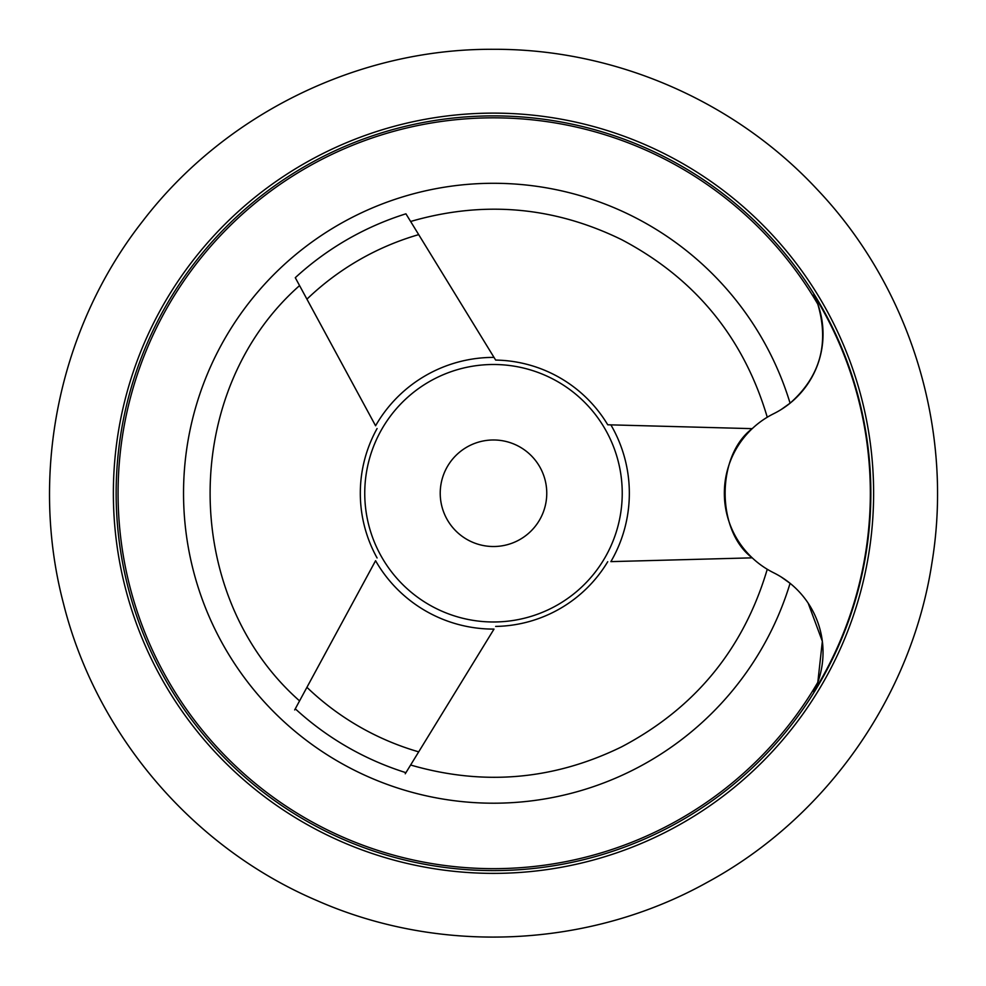 <?xml version="1.0" encoding="UTF-8"?>
<svg xmlns="http://www.w3.org/2000/svg" width="986" height="986" viewBox="0 0 986 986"><rect width="100%" height="100%" fill="white"/><g stroke="black" fill="none" stroke-linecap="round" stroke-linejoin="round"><path stroke-width="1.48" d="M813.758 691.852A88.789 88.789 0 0 0 773.69 572.792C765.148 568.17 765.148 568.17 773.69 572.792C765.148 568.17 765.148 568.17 773.69 572.792A88.789 88.789 0 0 1 773.69 413.701C765.148 418.31 765.148 418.31 773.69 413.701A88.789 88.789 0 0 0 813.758 294.641L817.801 304.144L813.758 294.641A376.837 376.837 0 0 1 813.758 691.852L817.801 682.349L813.758 691.852M808.175 603.161L822.349 641.344L817.801 682.349A375.42 375.42 0 0 1 167.965 680.254A375.42 375.42 0 0 1 493.493 117.827A375.42 375.42 0 0 1 817.801 304.144C829.386 343.547 820.155 376.566 790.082 403.188L781.257 409.473M781.208 576.995L790.082 583.305L781.257 577.02M294.678 709.932L298.696 702.513M405.924 772.667A292.83 292.83 0 0 1 295.282 708.798L375.58 560.714A135.846 135.846 0 0 0 494.011 629.093L405.246 773.776M607.918 424.793L610.876 424.867A135.846 135.846 0 0 1 610.876 561.626L752.219 557.842C716.107 530.838 716.095 455.668 752.219 428.651L607.733 424.781A133.184 133.184 0 0 0 495.662 360.075L494.011 357.4L495.662 360.075M306.929 299.165L295.282 277.695A292.83 292.83 0 0 1 405.924 213.814L494.011 357.4A135.846 135.846 0 0 0 375.58 425.779L306.929 299.165A269.215 269.215 0 0 1 418.693 234.631M409.732 766.455L410.62 765.013C483.251 786.088 553.553 780.049 621.513 746.895C695.056 708.158 743.629 648.948 767.256 569.267M493.493 115.892A377.355 377.355 0 0 1 820.29 681.918A377.355 377.355 0 0 1 166.696 681.918A377.355 377.355 0 0 1 493.493 115.892A377.355 377.355 0 0 1 820.29 681.918A377.355 377.355 0 0 1 166.696 681.918A377.355 377.355 0 0 1 493.493 115.892A377.355 377.355 0 0 1 820.29 681.918A377.355 377.355 0 0 1 166.696 681.918A377.355 377.355 0 0 1 493.493 115.892M377.083 428.54A133.184 133.184 0 0 0 377.083 557.953M781.208 409.498L790.082 403.188A309.961 309.961 0 0 0 312.932 241.311A309.961 309.961 0 0 0 312.932 745.182A309.961 309.961 0 0 0 790.082 583.305M495.662 626.418A133.184 133.184 0 0 0 607.733 561.7M493.493 364.5A128.747 128.747 0 0 1 604.985 557.62A128.747 128.747 0 0 1 382.001 557.62A128.747 128.747 0 0 1 493.493 364.5M493.493 439.978A53.269 53.269 0 0 1 539.625 519.881A53.269 53.269 0 0 1 447.361 519.881A53.269 53.269 0 0 1 493.493 439.978M493.493 113.119A380.128 380.128 0 0 1 822.694 683.31A380.128 380.128 0 0 1 164.292 683.31A380.128 380.128 0 0 1 493.493 113.119M418.693 751.85A269.215 269.215 0 0 1 306.929 687.328M493.493 49.3C358.337 48.462 224.882 113.846 142.711 221.147C59.209 327.438 29.075 472.947 63.498 603.654C96.295 734.767 192.812 847.763 317.184 900.674C440.89 955.126 589.332 948.125 707.369 882.273C826.206 817.899 911.656 696.326 931.967 562.698C953.943 429.329 910.251 287.296 817.111 189.349C734.632 100.708 614.561 48.758 493.493 49.3M767.256 417.226C743.629 337.545 695.056 278.335 621.513 239.598C553.553 206.444 483.251 200.404 410.62 221.48M299.571 700.898C180.29 595.692 180.29 390.801 299.571 285.595"/></g></svg>
